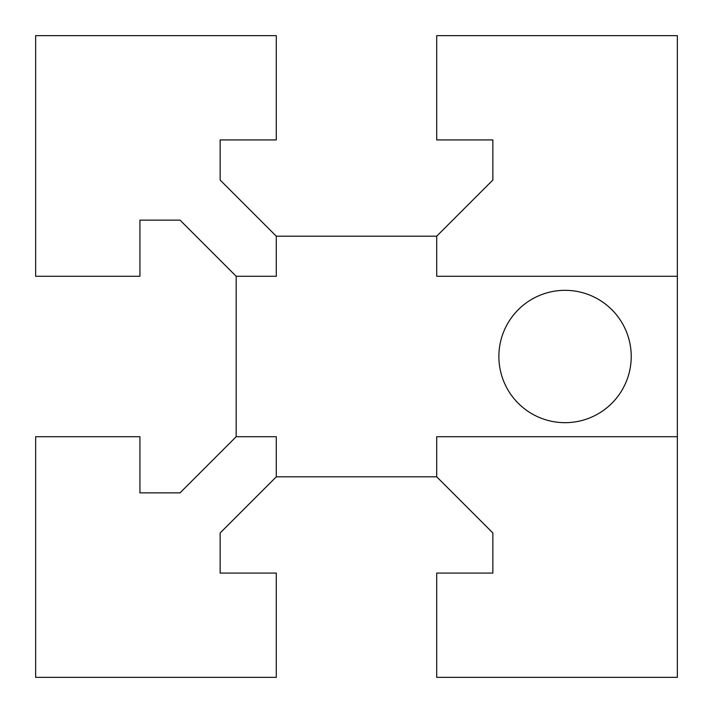 <?xml version="1.0" encoding="UTF-8"?>
<svg xmlns="http://www.w3.org/2000/svg" width="713" height="713" viewBox="0 0 713 713"><rect width="100%" height="100%" fill="white"/><g stroke="black" fill="none" stroke-linecap="round" stroke-linejoin="round"><path stroke-width="1.07" d="M436.712 476.819L492.861 532.967L492.861 573.074L436.712 573.074L436.712 677.35L677.35 677.35L677.35 436.712L436.712 436.712L436.712 476.819L276.288 476.819L276.288 436.712L236.181 436.712L236.181 276.288L276.288 276.288L276.288 236.181L436.712 236.181L436.712 276.288L677.35 276.288L677.35 436.712M436.712 236.181L492.861 180.032L492.861 139.926L436.712 139.926L436.712 35.65L677.35 35.65L677.35 276.288M498.877 356.5A66.175 66.175 0 0 0 565.053 422.675A66.175 66.175 0 0 0 631.228 356.5A66.175 66.175 0 0 0 565.053 290.325A66.175 66.175 0 0 0 498.877 356.5M236.181 276.288L180.032 220.139L139.926 220.139L139.926 276.288L35.65 276.288L35.65 35.65L276.288 35.65L276.288 139.926L220.139 139.926L220.139 180.032L276.288 236.181M276.288 476.819L220.139 532.967L220.139 573.074L276.288 573.074L276.288 677.35L35.65 677.35L35.65 436.712L139.926 436.712L139.926 492.861L180.032 492.861L236.181 436.712"/></g></svg>
